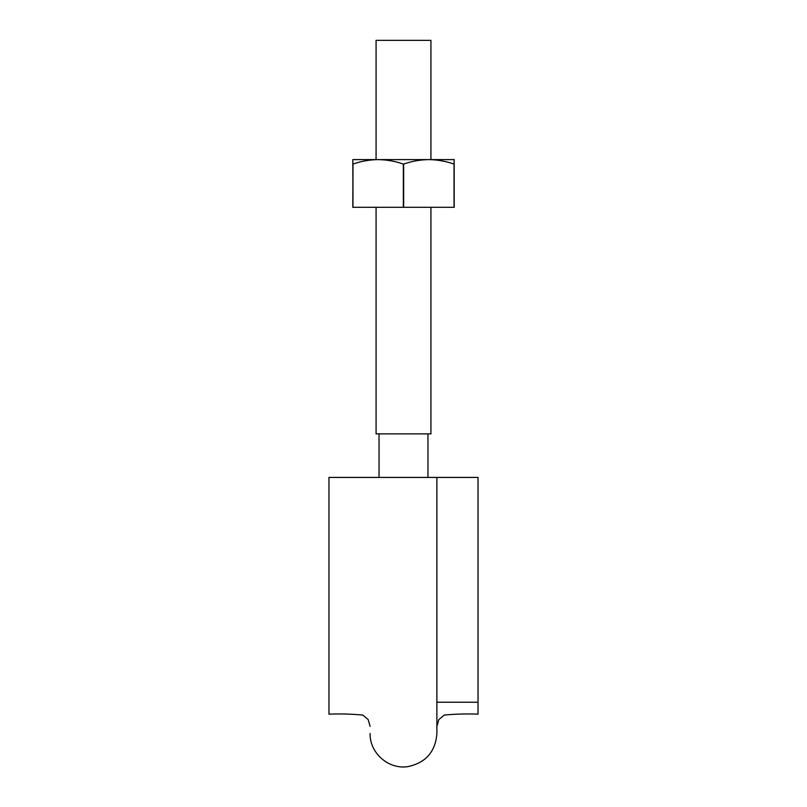 <?xml version="1.0" encoding="UTF-8"?>
<svg xmlns="http://www.w3.org/2000/svg" width="807" height="807" viewBox="0 0 807 807"><rect width="100%" height="100%" fill="white"/><g stroke="black" fill="none" stroke-linecap="round" stroke-linejoin="round"><path stroke-width="1.21" d="M328.963 477.431L328.963 714.155L328.963 477.431L478.037 477.431L478.037 714.155L478.037 477.431L436.89 477.431L436.89 733.523C435.427 751.872 425.682 762.908 407.676 766.65C388.5 769.636 369.566 752.931 370.11 733.533M376.072 207.308L376.072 433.894L430.928 433.894L430.928 207.308M376.072 159.604L376.072 40.35L430.928 40.35L430.928 159.604M373.681 159.604L352.82 159.604L352.972 207.308L352.972 164.083C361.193 161.218 369.596 159.725 378.16 159.604C386.745 159.725 395.137 161.218 403.349 164.083L403.349 207.308L352.972 207.308M352.82 159.604L428.84 159.604C437.455 159.736 445.857 161.229 454.028 164.083L454.18 159.604L428.84 159.604C420.235 159.725 411.842 161.218 403.651 164.083L403.349 164.083M352.972 164.083L352.82 207.308M454.18 164.083L454.18 207.308L403.349 207.308M454.028 164.083L454.028 207.308M403.651 164.083L403.651 207.308M478.037 702.231L436.89 702.231M478.037 714.155C466.668 713.711 455.4 714.013 444.253 715.063L438.847 719.531L436.89 726.381M328.963 714.155C340.332 713.711 351.6 714.013 362.747 715.063L368.153 719.531L370.11 726.381M379.048 433.894L379.048 477.431M427.952 433.894L427.952 477.431"/></g></svg>
